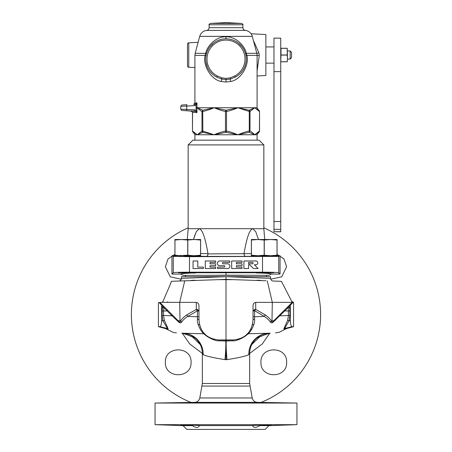 <?xml version="1.0" encoding="UTF-8"?>
<svg xmlns="http://www.w3.org/2000/svg" width="452" height="452" viewBox="0 0 452 452"><rect width="100%" height="100%" fill="white"/><g stroke="black" fill="none" stroke-linecap="round" stroke-linejoin="round"><path stroke-width="0.68" d="M288.382 306.202L288.658 305.925A2.028 1.853 -135 0 0 288.195 307.603L289.664 307.36L289.918 311.01L284.749 310.903L288.195 307.603L288.432 311.01L288.432 315.485L287.653 320.287L283.805 328.937L285.743 328.966L279.144 332.327L275.567 332.887M268.697 333.248L248.154 333.757C250.967 331.808 255.363 323.287 254.566 319.293L254.566 316.79L264.279 316.417C267.109 318.264 269.087 320.118 270.211 321.971C271.019 323.174 272.093 323.163 273.426 321.937L284.749 310.903A2.028 1.633 45 0 1 285.116 309.467L285.828 308.756M284.794 309.789L280.206 314.377A2.028 1.429 45 0 0 279.986 315.812L289.918 315.485L289.06 320.841L284.557 328.542L286.5 328.581L293.574 326.689L292.082 326.689C291.06 326.265 290.478 324.208 290.331 320.524L290.331 306.693L289.664 307.36A2.028 0.305 -135 0 1 288.658 305.925L289.325 305.258A2.028 0.305 -135 0 0 290.331 306.693L290.331 305.19L293.077 302.36L293.574 302.36L293.574 326.689M166.991 328.954L168.195 328.937L164.347 320.287L163.567 315.485L172.014 315.812L178.574 321.937C179.907 323.163 180.981 323.174 181.789 321.971C182.907 320.118 184.885 318.27 187.721 316.417L197.434 310.801L198.97 311.055L198.97 316.79L197.434 316.79L197.434 310.801A2.028 0.859 -78.8 0 0 197.434 309.507L198.97 311.055L198.97 306.134L198.97 319.683C199.914 331.824 206.434 338.576 218.536 339.938L233.475 339.938M162.313 304.897L163.341 305.925A2.028 0.305 -45 0 1 162.336 307.36L163.805 307.603L172.014 315.812A2.028 1.429 135 0 0 171.794 314.377L166.884 309.467A2.028 1.633 135 0 1 167.251 310.903L163.567 311.01L163.805 307.603A2.028 1.853 135 0 0 163.341 305.925L167.206 309.789M254.843 310.846L253.03 311.055L254.566 309.507L255.702 309.411A2.028 0.814 -65 0 0 254.843 310.846L264.279 316.417A2.028 1.023 124.6 0 1 265.426 314.982C268.352 317.061 270.375 319.135 271.499 321.208C271.675 322.259 272.307 322.253 273.398 321.186L292.224 302.36L281.404 281.319L273.206 281.031A2.701 2.701 -88 0 1 270.601 278.33L226.175 276.68L181.399 278.33A2.701 2.701 88 0 1 178.794 281.031L186.009 280.782M181.789 321.971A2.028 1.339 29.4 0 0 180.501 321.208C181.619 319.135 183.648 317.061 186.574 314.982A2.028 1.023 55.4 0 1 187.721 316.417L197.434 316.79L197.434 319.293C196.62 323.321 201.106 331.892 203.846 333.757L183.619 333.265A21.363 20.933 -58.4 0 1 203.191 354.696L202.349 353.498L202.349 383.505L199.801 397.975C199.095 400.658 197.355 402.122 194.586 402.353L155.047 403.048L296.953 403.048L296.953 424.671L155.047 424.671L155.047 403.048M269.793 333.203L268.364 333.277C264.799 333.599 261.533 334.762 258.567 336.757C252.809 340.91 249.837 346.486 249.651 353.498L248.809 354.696A21.363 20.933 -121.6 0 1 268.381 333.265L264.228 334.068M265.991 280.782L226 279.387L226 341.034L232.972 340.785C234.882 341.475 243.656 338.299 248.154 333.757A2.701 2.492 46.5 0 0 246.741 334.361M246.962 334.147L247.566 333.525M251.312 327.841L252.532 324.135M232.972 340.785A2.701 0.723 88 0 1 233.464 339.944C245.566 338.576 252.086 331.824 253.03 319.683L253.03 306.134C253.03 303.987 253.917 302.727 255.702 302.36L272.307 302.36L267.273 280.828M237.871 339.299L241.447 338M248.809 354.696C245.436 356.244 238.17 357.882 227.023 359.622L224.977 359.622C213.83 357.882 206.564 356.244 203.191 354.696M283.805 328.937A2.028 1.966 91.2 0 1 284.557 328.542L292.082 326.689M287.653 320.287L289.06 320.841L290.331 320.524M168.195 328.937A2.028 1.966 88.8 0 0 167.443 328.542L159.918 326.689L158.426 326.689L165.5 328.581L167.443 328.542L162.94 320.841L162.082 315.485L162.336 307.36L161.669 306.693L161.669 320.524C161.522 324.208 160.94 326.265 159.918 326.689M255.742 280.421L256.38 280.443C257.442 280.116 259.369 280.183 262.16 280.647L264.256 280.72M262.9 280.675L265.364 280.76M219.361 279.618L232.656 279.618M239.362 279.85L251.476 280.274M256.114 280.438L239.701 279.861M162.935 301.478L168.969 287.449L162.935 301.478L162.07 302.36L179.693 302.36L184.727 280.828L226 279.387L226 276.68M187.744 280.72L189.84 280.647C192.795 280.178 194.716 280.11 195.62 280.443L196.174 280.426M186.636 280.76L189.733 280.652M200.535 280.274L204.852 280.121M208.468 279.997L212.655 279.85M212.299 279.861L195.885 280.438M184.727 280.828L171.5 281.285L168.969 287.449L171.5 281.285L173.348 281.223L172.15 281.263M185.456 278.183L182.608 278.285M268.991 278.274L266.544 278.183M226.175 276.68L270.601 276.68L270.601 278.33M181.399 278.33L181.399 276.68L225.825 276.68M218.508 279.647L233.447 279.647M252.419 324.626L253.832 324.553M199.581 324.626L198.168 324.553M262.137 425.586L268.946 425.648L265.194 429.4L186.806 429.4L183.054 425.648L192.303 425.648L180.704 425.129C180.116 424.863 200.208 425.259 199.626 425.592L252.374 425.592C251.792 425.259 271.884 424.863 271.296 425.129L259.697 425.648C255.922 427.971 253.566 427.971 252.623 425.648M271.296 402.817L252.374 402.585M265.296 425.485L271.296 425.129M180.704 402.817L199.626 402.585M182.292 425.287L186.252 425.468M188.478 425.541L192.303 425.648C195.982 427.971 198.338 427.971 199.377 425.648M233.464 339.938L225.701 340.192L226 341.034L226 359.837M225.701 340.192L218.536 339.938A2.701 0.723 -88 0 1 219.028 340.785C217.101 341.469 208.338 338.294 203.846 333.757A2.701 2.492 -46.5 0 1 205.259 334.356M224.977 359.622A26.883 3.475 -84.4 0 0 225.808 341.028L219.028 340.785M214.129 339.299L210.547 337.994M205.038 334.147L204.451 333.542M200.682 327.836L199.462 324.129M195.162 338.073L186.258 334.435L181.794 333.169L183.303 333.248M198.97 318.722L198.97 317.846L198.97 318.722M198.97 317.581L198.97 316.79L198.97 317.581M186.574 314.982L196.298 309.411L197.434 309.507M178.574 321.937A2.028 0.74 135 0 0 178.602 321.186C179.693 322.253 180.325 322.259 180.501 321.208L180.015 320.722L178.139 320.722L178.602 321.186M171.986 314.569L173.5 316.078M173.884 316.468L176.223 318.807M164.347 320.287L162.94 320.841L161.669 320.524M181.794 333.169L187.772 334.068M259.634 336.87L251.747 344.571M269.725 333.214L262.228 344.006L249.651 353.424M180.015 320.722L179.693 302.36L196.298 302.36C198.083 302.727 198.97 303.987 198.97 306.134M273.861 320.722L271.985 320.722L272.307 302.36L292.201 302.382M292.173 302.264L293.077 302.36M290.546 304.038L291.37 303.213M290.692 303.891L290.828 303.755A2.028 1.848 -135 0 0 290.331 305.19M275.771 318.813L278.11 316.473M278.415 316.168L280.008 314.575M273.426 321.937A2.028 0.74 45 0 1 273.398 321.186M270.211 321.971A2.028 1.339 150.6 0 1 271.499 321.208L271.985 320.722M255.702 302.36L255.702 309.411L265.426 314.982M254.566 309.507A2.028 0.859 -101.2 0 0 254.566 310.801L254.566 316.79L253.03 316.79L253.03 311.066M253.03 318.722L253.03 317.846L253.03 318.722M253.03 317.581L253.03 316.79L253.03 317.581M161.307 303.891L160.505 303.089M162.07 302.36L159.912 302.495L178.139 320.722M159.912 302.495L159.093 302.535L161.669 305.19L161.669 306.693A2.028 0.305 -45 0 0 162.675 305.258L162.449 305.032M161.251 303.834L161.172 303.755A2.028 1.848 -45 0 1 161.669 305.19M167.624 301.75L167.935 302.36M200.253 344.571L192.366 336.87M202.355 353.43L189.761 343.995L182.275 333.214M263.844 227.814A94.604 94.604 0 0 1 260.99 402.416M270.748 279.217L281.715 276.833L286.624 266.742L283.958 258.906L277.065 254.329M260.945 362.306C260.149 378.872 287.415 378.866 286.624 362.306C287.415 345.74 260.149 345.746 260.945 362.306M188.156 227.814A94.604 94.604 0 0 0 191.01 402.416M174.935 254.329L168.042 258.906L165.375 266.742L170.285 276.833L181.252 279.217M165.375 362.306C164.584 378.866 191.851 378.872 191.055 362.306C191.851 345.746 164.584 345.74 165.375 362.306M189.49 272.189L262.51 272.189C272.223 272.211 277.63 272.398 278.72 272.731L280.059 274.076L271.273 274.076C271.132 273.68 267.392 273.336 260.064 273.036L273.686 272.742C274.206 272.313 254.25 272.313 254.764 272.742L197.236 272.742C197.75 272.313 177.794 272.313 178.314 272.742L191.936 273.036C184.608 273.336 180.868 273.68 180.727 274.076L171.941 274.076L173.28 272.731C174.37 272.398 179.777 272.211 189.49 272.189L189.49 256.674L278.72 256.403L278.72 272.731M193.049 260.985L193.049 268.522L203.411 268.522L203.411 267.109L197.761 267.109L197.761 260.985L193.049 260.985M205.293 260.985L205.293 268.522L215.655 268.522L215.655 267.109L210.005 267.109L210.005 265.697L215.655 265.697L215.655 263.81L210.005 263.81L210.005 262.397L215.655 262.397L215.655 260.985L205.293 260.985M219.728 260.985A2.356 2.356 0 0 0 217.372 263.341A2.356 2.356 0 0 0 219.728 265.697L224.135 265.697A0.706 0.706 0 0 1 224.842 266.403A0.706 0.706 0 0 1 224.135 267.109L217.542 267.109L217.542 268.522L227.599 268.522A2.356 2.356 0 0 0 229.955 266.166A2.356 2.356 0 0 0 227.599 263.81L223.192 263.81A0.706 0.706 0 0 1 222.486 263.104A0.706 0.706 0 0 1 223.192 262.397L229.785 262.397L229.785 260.985L219.728 260.985M231.673 260.985L231.673 268.522L242.035 268.522L242.035 267.109L236.379 267.109L236.379 265.697L242.035 265.697L242.035 263.81L236.379 263.81L236.379 262.397L242.035 262.397L242.035 260.985L231.673 260.985M243.916 260.985L243.916 268.522L248.628 268.522L248.628 264.753L249.651 264.753L253.419 268.522L258.126 268.522L254.363 264.753L255.928 264.753A1.881 1.881 0 0 0 257.809 262.872A1.881 1.881 0 0 0 255.928 260.985L243.916 260.985M248.628 262.397L252.397 262.397A0.706 0.706 0 0 1 253.097 263.104A0.706 0.706 0 0 1 252.397 263.81L248.628 263.81L248.628 262.397M280.059 274.076L280.059 255.73L278.72 256.403M280.059 255.73L251.385 255.73L251.385 239.515L257.804 239.515L251.385 240.04M174.935 240.04L174.935 239.515L181.354 239.515L174.935 240.04L174.935 255.73L171.941 255.73L173.28 256.403L189.49 256.674M189.382 255.73L188.326 256.075L183.529 255.73M268.471 255.73L263.674 256.075L262.618 255.73L263.578 256.069M273.686 256.403L254.764 256.403L273.686 256.403M197.236 256.403L178.314 256.403L197.236 256.403M196.258 272.884L192.185 273.036M260.064 273.036L255.742 272.884M226 272.499L226 275.2L268.991 275.33L271.273 274.076M180.727 274.076L183.009 275.33L243.182 275.33M263.844 144.911L259.109 140.182L192.891 140.182L188.156 144.911L263.844 144.911L263.844 228.701L199.242 228.701L196.23 231.735L193.529 239.515L194.914 234.938M188.156 144.911L188.156 228.701L199.242 228.701C202.366 229.384 205.281 237.712 207.988 253.685L207.999 253.905C207.835 255.42 207.298 256.25 206.394 256.391L188.326 256.075M258.471 239.515L255.77 231.74L252.758 228.701C249.645 229.356 246.73 237.684 244.012 253.685L251.385 253.555M244.012 253.685L207.999 253.905M257.086 273.019L257.38 273.036M258.725 273.048L259.742 273.036M193.281 273.048L194.62 273.036M226 275.2L209.344 275.33M171.941 255.73L171.941 274.076M244.001 253.905C244.165 255.42 244.701 256.25 245.605 256.391L206.394 256.391M277.065 239.515L257.804 239.515L264.183 240.04L270.646 239.515L277.065 240.04L277.065 239.515M277.065 255.73L277.065 255.21L270.646 255.73L264.273 255.21L257.804 255.73L251.431 255.21L251.431 240.04M264.273 255.21L264.273 240.04M264.183 255.21L264.183 240.04M277.065 255.21L277.065 240.04M272.336 255.691L277.019 255.21L277.019 240.04L272.336 239.554M200.615 239.515L181.354 239.515L187.727 240.04L194.196 239.515L200.615 240.04L200.615 239.515M184.331 255.612L200.615 255.73L200.615 255.21L194.196 255.73L187.727 255.21L175.263 255.73M174.935 255.21L174.98 240.04M187.817 255.21L187.817 240.04M187.727 255.21L187.727 240.04L181.354 239.515M200.615 255.21L200.615 240.04M200.569 255.21L200.569 240.04M181.354 255.73L174.98 255.21M196.925 102.988L196.976 102.915C194.224 103.05 194.224 103.05 196.987 102.903L194.801 104.305C193.247 104.384 193.247 104.384 194.801 104.305L193.642 104.367M221.31 81.496L226 82.038L230.689 81.496C241.662 79.614 249.476 64.207 246.86 55.393L246.317 53.302C244.605 45.11 235.113 36.301 226 36.81C216.875 36.301 207.395 45.115 205.683 53.302L205.14 55.393C202.468 63.941 210.366 79.744 221.31 81.496A2.701 0.395 102.8 0 0 221.593 79.027L226 79.58L230.407 79.027L235.255 77.128A20.272 20.272 0 0 0 241.741 46.319A20.272 20.272 0 0 0 210.259 46.319A20.272 20.272 0 0 0 216.745 77.128L221.593 79.027L221.926 77.863L226 78.422L230.074 77.863L234.667 75.987A18.99 18.99 0 0 0 226 40.098A18.99 18.99 0 0 0 217.333 75.987L221.926 77.863M196.959 112.588L196.061 110.395A1.35 0.299 -57.3 0 0 195.643 111.469L187.015 110.78L190.964 110.983L192.569 112.356L196.959 112.588L195.643 111.469L196.959 112.588L196.959 108.045L197.281 107.745L202.863 110.231L214.107 107.745L196.987 107.745L196.987 102.903L196.072 105.18A1.35 0.305 -121 0 1 195.693 104.062M194.801 104.305A1.35 0.35 -93 0 0 194.518 105.655L196.072 105.18L196.072 107.745L196.987 107.745L196.061 107.921L196.061 110.395L194.219 109.819L180.727 109.164L186.732 109.429L186.732 106.062L180.766 106.322L186.732 106.062A1.35 0.35 -93 0 1 187.015 104.711L181.71 105.022L180.727 106.322L180.727 109.164L181.71 110.463L187.015 110.78A1.35 0.35 -87 0 1 186.732 109.429M196.965 107.943A1.35 1.249 -85.9 0 0 196.959 108.045L196.072 107.745M192.942 132.057L197.281 134.769L192.467 131.046L192.569 112.356L190.964 110.983L194.496 111.169A1.35 0.35 -87 0 1 194.219 109.819M193.642 111.124L194.496 111.169M196.987 108.028A1.35 1.17 -133.9 0 1 196.982 107.938L197.281 107.745C199.236 109.717 200.812 110.955 201.993 111.469L201.993 131.046A1.35 1.232 66.7 0 0 202.863 132.289L214.107 134.769L226 132.289L237.893 134.769L249.137 132.289L254.719 134.769L258.719 132.289L257.086 134.769L254.719 134.769L259.431 131.046A1.35 1.232 66.7 0 1 258.719 132.289A1.35 1.35 0 0 0 259.533 131.046L259.533 111.469L259.431 131.046M192.569 131.046A1.35 1.232 113.3 0 0 193.281 132.289L194.914 134.769L197.281 134.769L201.993 131.046L202.728 131.046L214.107 134.769C217.412 133.289 221.203 132.046 225.48 131.046A1.35 0.508 79.9 0 0 226 132.289L226.52 131.046C229.463 131.588 233.26 132.831 237.893 134.769C242.775 132.752 246.566 131.509 249.272 131.046A1.35 0.508 79.9 0 1 249.137 132.289L250.007 131.046C251.182 131.555 252.753 132.798 254.719 134.769L197.281 134.769L202.863 132.289L202.728 111.469C206.078 110.791 209.869 109.548 214.107 107.745L226 110.231L237.893 107.745L249.137 110.231L254.719 107.745L258.719 110.231L259.431 111.469L254.719 107.745L237.893 107.745L249.272 111.469L249.272 131.046L250.007 131.046L250.007 111.469L254.719 107.745L257.086 107.745L258.719 110.231A1.35 1.35 0 0 1 259.533 111.469M195.535 133.639L194.857 133.193M257.086 75.981L265.866 75.524L265.866 34.55L251.086 33.776M253.386 40.46L258.911 52.884L259.295 55.347L257.086 70.874M256.826 53.353L258.911 52.884M259.064 132.052L258.719 132.289M226.52 111.469C229.706 110.847 233.503 109.604 237.893 107.745L214.107 107.745C218.497 109.604 222.294 110.847 225.48 111.469L225.48 131.046L226.52 131.046L226.52 111.469L225.48 111.469L226 110.231A1.35 0.508 79.9 0 1 226.52 111.469M250.007 111.469L249.272 111.469L249.137 110.231A1.35 1.232 66.7 0 1 250.007 111.469M202.728 111.469L201.993 111.469L202.863 110.231A1.35 0.508 79.9 0 0 202.728 111.469M230.689 81.496A2.701 0.395 77.2 0 1 230.407 79.027L230.074 77.863M235.486 77.004L237.582 75.727M239.769 73.97L241.73 71.879M244.611 67.133L245.453 64.794M245.464 64.755L245.978 62.523M246.244 58.014L246.12 56.602M245.956 55.511L245.854 54.997M245.668 54.172L245.532 53.669M245.091 52.274L244.572 50.963M243.334 48.584L243.001 48.053M241.724 46.29L239.724 44.166M237.763 42.584L237.34 42.285M234.644 40.753L233.159 40.121M228.876 39.025L228.017 38.917M223.977 38.917L223.118 39.025M220.209 39.663L217.35 40.753M214.66 42.285L214.18 42.618M212.276 44.172L210.276 46.296M208.931 48.155L208.66 48.584M207.428 50.969L206.931 52.212M206.462 53.681L206.332 54.172M206.146 54.997L206.05 55.5M205.756 57.986L205.756 60.178M205.999 62.416L207.366 67.077M210.265 71.874L212.231 73.97M214.423 75.733L216.508 77.004M193.637 104.367L194.914 103.016L194.914 55.393L205.14 55.393A2.701 0.39 -170.7 0 1 205.993 55.822M210.389 23.419L241.611 23.419L226 22.6L210.389 23.419C209.197 24.041 208.767 24.487 209.106 24.77L242.893 24.77L242.893 27.691C243.018 29.205 243.82 30.098 245.312 30.38C248.871 30.934 251.199 32.923 252.289 36.358L199.711 36.358L195.191 53.302L206.553 53.37M252.289 36.358L256.809 53.302L245.447 53.37M256.809 53.302L257.086 55.393L246.86 55.393A2.701 0.39 -9.3 0 0 246.007 55.822M188.761 42.804L188.761 67.269A1.35 1.35 180 0 1 187.484 65.919L187.484 44.155A1.35 1.35 -0 0 1 188.761 42.804L198.117 42.313M188.761 67.269L194.914 67.591M187.484 44.155L187.484 65.919M291.546 52.33L291.546 57.737L290.195 59.088L290.195 50.98L291.546 52.33M280.737 231.701L273.98 231.701L280.737 231.803L280.737 38.143L273.98 38.143L280.737 38.143M273.98 231.701L273.98 38.143M281.008 55.093L281.008 48.336L287.223 48.336L287.495 58.415L287.223 55.093L281.008 55.093L280.737 61.794M287.223 48.336L287.223 54.98L281.008 54.98M287.223 61.738L287.495 58.415L287.223 61.738L281.008 61.738M287.223 48.279L281.008 48.279M287.223 61.794L281.008 61.794M162.082 315.485L163.567 315.485L163.567 311.01L162.082 311.01M254.566 319.293A2.701 0.429 0 0 0 253.03 319.683L253.03 318.858M226.294 340.192L226.192 341.028A26.883 3.475 -95.6 0 0 227.023 359.622M289.918 311.01L289.918 315.485M251.888 329.079L250.323 329.802M249.651 353.498L249.651 383.505L252.199 397.975C252.905 400.658 254.645 402.122 257.414 402.353L194.586 402.353M252.199 397.975L199.801 397.975M249.899 386.07L202.1 386.07M249.651 383.505L202.349 383.505M198.97 318.926L198.97 319.683A2.701 0.429 0 0 0 197.434 319.293M196.298 302.36L196.298 309.411A2.028 0.814 -115 0 1 197.157 310.846M262.51 272.189L262.51 256.674M245.605 256.391L263.674 256.075M173.28 256.403L173.28 272.731M200.615 253.555L207.988 253.685M245.312 30.38L206.688 30.38C203.129 30.934 200.801 32.923 199.711 36.358M257.086 55.364L259.295 55.347M226 82.038L226 78.422M217.333 75.987L216.745 77.128M234.667 75.987L235.255 77.128M226 36.81L226 38.816M242.893 27.691L209.106 27.691C208.982 29.205 208.18 30.098 206.688 30.38M194.518 105.655L186.732 106.062M280.737 221.525L273.98 221.525M280.737 71.648L273.98 71.648M280.737 229.35L273.98 229.35M253.03 317.485L253.03 316.79M252.538 324.118L251.335 327.796M246.713 334.384L247.459 334.344M270.206 333.169L265.567 334.497L256.838 338.073M285.743 328.971L286.5 328.581M213.497 339.124L213.497 339.74M268.946 425.648L296.953 424.671M257.414 402.353L296.953 403.048M183.054 425.648L155.047 424.671M214.078 339.282L210.462 337.955M199.462 324.124L200.665 327.796M165.5 328.581L173.365 332.452L176.427 332.887M198.97 317.502L198.97 316.79M170.483 313.066L168.144 310.727M202.349 353.498C202.163 346.509 199.202 340.932 193.467 336.78C190.507 334.779 187.241 333.61 183.676 333.282L183.619 333.265M182.924 333.226L182.207 333.203M291.732 301.405L293.574 302.36M289.941 304.642L290.517 304.066M283.873 310.71L281.517 313.066M158.426 302.574L158.426 326.689M162.059 304.642L161.477 304.06M185.456 275.33L185.456 276.68M266.544 275.33L266.544 276.68M263.844 228.701L264.697 239.515M188.156 228.701L187.303 239.515M192.467 112.356L192.467 131.046A1.35 1.35 0 0 0 193.281 132.289M194.914 140.182L194.914 134.769M194.914 55.393L195.191 53.302M257.086 55.393L257.086 107.745M257.086 140.182L257.086 134.769M207.683 50.409L207.937 49.889M210.056 46.567L213.824 42.883M214.74 42.234L216.751 41.053M221.073 39.426L222.311 39.154M244.379 50.539L244.001 49.765M241.956 46.584L238.176 42.883M237.379 42.313L235.272 41.064M230.955 39.431L229.769 39.171M242.893 24.77C243.232 24.487 242.803 24.041 241.611 23.419M209.106 24.77L209.106 27.691M287.495 59.088L290.195 59.088M287.495 50.98L290.195 50.98M265.866 46.929L273.98 46.929M265.866 63.144L273.98 63.144"/></g></svg>
